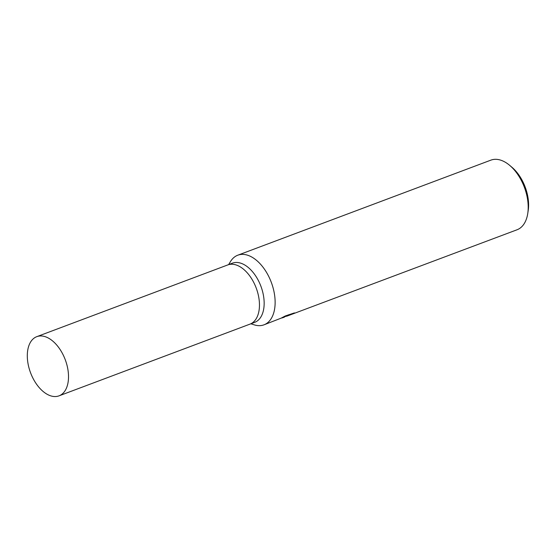 <?xml version="1.0" encoding="UTF-8"?>
<svg xmlns="http://www.w3.org/2000/svg" width="556" height="556" viewBox="0 0 556 556"><rect width="100%" height="100%" fill="white"/><g stroke="black" fill="none" stroke-linecap="round" stroke-linejoin="round"><path stroke-width="0.83" d="M249.859 324.169A31.616 18.536 -110.6 0 0 249.971 324.127L254.669 322.362A31.616 18.536 -110.6 0 0 261 286.507A31.616 18.536 -110.6 0 0 232.742 263.064A31.616 18.536 -110.6 0 0 232.436 263.176L227.738 264.941A31.616 18.536 -110.6 0 0 227.626 264.983M227.738 264.941A31.616 18.536 -110.6 0 1 228.043 264.83A31.616 18.536 -110.6 0 1 256.302 288.272A31.616 18.536 -110.6 0 1 249.971 324.127A31.616 18.536 -110.6 0 0 256.302 288.272A31.616 18.536 -110.6 0 0 228.043 264.83A31.616 18.536 -110.6 0 0 227.738 264.941L36.793 336.658A31.616 18.536 -110.6 0 0 30.462 372.513A31.616 18.536 -110.6 0 0 58.721 395.955A31.616 18.536 -110.6 0 0 59.026 395.844A31.616 18.536 -110.6 0 0 65.358 359.996A31.616 18.536 -110.6 0 0 37.099 336.547A31.616 18.536 -110.6 0 0 36.793 336.658M250.867 323.794L254.231 324.85A37.189 21.809 -110.6 0 0 263.6 324.961A37.189 21.809 -110.6 0 0 263.961 324.836A37.189 21.809 -110.6 0 0 271.411 282.65A37.189 21.809 -110.6 0 0 238.163 255.072A37.189 21.809 -110.6 0 0 237.801 255.197A37.189 21.809 -110.6 0 0 230.469 261.591L228.641 264.6M284.352 317.17L282.1 317.935M286.632 316.239L517.038 229.774A37.189 21.809 -110.6 0 0 527.762 213.428A37.189 21.809 -110.6 0 0 509.713 165.389A37.189 21.809 -110.6 0 0 491.24 160.017A37.189 21.809 -110.6 0 0 490.878 160.142L237.801 255.197M263.961 324.836L288.467 315.301L281.704 317.837L285.318 315.961L294.367 312.917M294.888 313.042L291.448 314.39M527.762 213.428L528.2 210.522A33.471 19.627 -110.6 0 0 511.958 167.286L509.713 165.389M288.3 314.842L288.467 315.301M249.971 324.127L59.026 395.844"/></g></svg>
